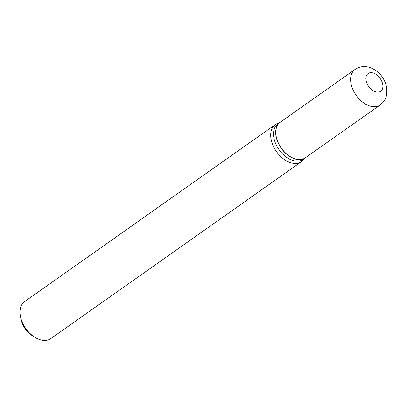 <?xml version="1.0" encoding="UTF-8"?>
<svg xmlns="http://www.w3.org/2000/svg" width="407" height="407" viewBox="0 0 407 407"><rect width="100%" height="100%" fill="white"/><g stroke="black" fill="none" stroke-linecap="round" stroke-linejoin="round"><path stroke-width="0.61" d="M276.109 136.024A21.769 14.021 -125.2 0 1 280.219 122.253L355.041 69.429A21.769 14.021 -125.2 0 0 350.931 83.206A21.769 14.021 -125.2 0 0 363.044 102.462A21.769 14.021 -125.2 0 0 380.148 105.001L305.331 157.819A21.769 14.021 -125.2 0 1 288.227 155.286A21.769 14.021 -125.2 0 1 276.109 136.024M305.275 157.86A21.769 14.021 -125.2 0 1 305.219 157.901A21.769 14.021 -125.2 0 1 288.11 155.362A21.769 14.021 -125.2 0 1 275.997 136.106A21.769 14.021 -125.2 0 1 280.108 122.334A21.769 14.021 -125.2 0 1 280.164 122.293M305.219 157.901L303.062 159.422A21.769 14.021 -125.2 0 1 285.958 156.883A21.769 14.021 -125.2 0 1 273.845 137.627A21.769 14.021 -125.2 0 1 277.95 123.85L280.108 122.334M304.375 158.496L303.826 159.274A22.675 14.606 -125.2 0 1 301.47 161.655L50.789 338.634A22.675 14.606 -125.2 0 1 34.717 337.194A22.675 14.606 -125.2 0 1 20.609 317.211A22.675 14.606 -125.2 0 1 20.35 315.929A22.675 14.606 -125.2 0 1 24.629 301.582L275.315 124.603A22.675 14.606 -125.2 0 1 278.342 123.184L279.263 122.929M301.47 161.655A22.675 14.606 -125.2 0 1 283.654 159.015A22.675 14.606 -125.2 0 1 271.031 138.95A22.675 14.606 -125.2 0 1 275.315 124.603M34.717 337.194L32.031 335.495A17.236 11.101 -125.2 0 1 21.312 320.309L20.609 317.211M366.066 80.408A10.887 7.011 -125.2 0 1 372.726 72.853A10.887 7.011 -125.2 0 1 382.728 84.417A10.887 7.011 -125.2 0 1 376.063 91.972A10.887 7.011 -125.2 0 1 366.066 80.408M380.148 105.001C384.167 101.501 387.662 98.565 386.65 87.347C384.559 77.9 379.156 71.337 370.436 67.654C364.865 65.746 359.737 66.341 355.041 69.429"/></g></svg>
